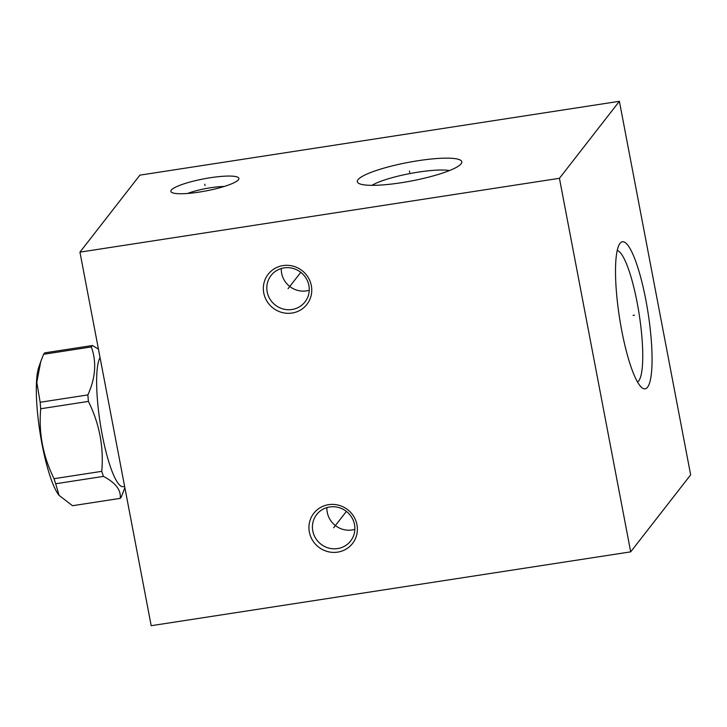 <?xml version="1.0" encoding="UTF-8"?>
<svg xmlns="http://www.w3.org/2000/svg" width="727" height="727" viewBox="0 0 727 727"><rect width="100%" height="100%" fill="white"/><g stroke="black" fill="none" stroke-linecap="round" stroke-linejoin="round"><path stroke-width="1.09" d="M619.386 101.298L559.436 178.297L79.943 252.142L139.893 175.143L619.386 101.298L690.65 474.858L630.691 551.857L151.198 625.702L79.943 252.142M210.476 177.715A34.623 6.134 169.2 0 1 238.538 179.605A34.623 6.134 169.2 0 1 199.289 192.082A34.623 6.134 169.2 0 1 171.636 192.364A34.623 6.134 169.2 0 1 210.476 177.715M418.152 160.703A53.171 9.415 169.2 0 1 461.254 163.602A53.171 9.415 169.2 0 1 400.968 182.777A53.171 9.415 169.2 0 1 358.502 183.204A53.171 9.415 169.2 0 1 418.152 160.703M559.436 178.297L630.691 551.857M620.058 243.318A74.436 14.476 -98.8 0 1 645.812 299.824A74.436 14.476 -98.8 0 1 647.512 387.237A74.436 14.476 -98.8 0 1 642.05 387.818A74.436 14.476 -98.8 0 1 619.477 317.481A74.436 14.476 -98.8 0 1 619.84 243.609A74.436 14.476 -98.8 0 1 620.058 243.318M311.347 285.656A24.545 23.682 37.9 0 1 292.072 313.046A24.545 23.682 37.9 0 1 263.756 292.981A24.545 23.682 37.9 0 1 283.021 265.591A24.545 23.682 37.9 0 1 311.347 285.656M356.948 524.73A24.545 23.682 37.9 0 1 337.682 552.129A24.545 23.682 37.9 0 1 309.357 532.064A24.545 23.682 37.9 0 1 328.631 504.665A24.545 23.682 37.9 0 1 356.948 524.73M637.506 382.048A66.775 12.986 81.2 0 0 638.669 380.975A66.775 12.986 -98.8 0 0 638.66 311.092A66.775 12.986 -98.8 0 0 617.241 250.479M187.53 193.473A26.09 4.616 -10.8 0 1 210.676 187.73A26.09 4.616 169.2 0 1 224.17 186.485M372.006 185.33A43.466 7.697 -10.8 0 1 418.37 172.108A43.466 7.697 169.2 0 1 449.477 170.554M308.893 285.475A21.519 20.756 37.9 0 1 305.013 301.914A21.519 20.756 37.9 0 1 283.239 309.011A21.519 20.756 37.9 0 1 267.182 291.9A21.519 20.756 37.9 0 1 271.062 275.469A21.519 20.756 37.9 0 1 292.845 268.372A21.519 20.756 37.9 0 1 308.893 285.475M281.304 268.508A21.519 20.756 -142.1 0 0 281.658 273.307A21.519 20.756 37.9 0 0 309.257 290.273M354.503 524.558A21.519 20.756 37.9 0 1 350.623 540.988A21.519 20.756 37.9 0 1 328.84 548.094A21.519 20.756 37.9 0 1 312.792 530.983A21.519 20.756 37.9 0 1 316.672 514.552A21.519 20.756 37.9 0 1 338.446 507.446A21.519 20.756 37.9 0 1 354.503 524.558M326.914 507.591A21.519 20.756 -142.1 0 0 327.268 512.39A21.519 20.756 37.9 0 0 354.858 529.356M100.053 357.584A66.52 12.941 81.2 0 0 101.498 430.857A66.52 12.941 81.2 0 0 123.09 486.663L124.635 486.427M92.438 345.507A78.398 15.249 -98.8 0 0 91.866 346.152A78.398 15.249 81.2 0 0 91.32 346.943C96.746 361.919 95.591 377.913 87.867 394.915A78.398 15.249 81.2 0 0 88.412 401.413C99.435 423.705 103.879 447.023 101.753 471.341A78.398 15.249 81.2 0 0 103.407 476.403L55.706 483.755A78.398 15.249 -98.8 0 1 54.043 478.693C43.02 456.392 38.576 433.083 40.703 408.756A78.398 15.249 -98.8 0 1 40.158 402.258L36.795 382.347L40.748 361.573L43.611 354.285A78.398 15.249 -98.8 0 1 44.156 353.504A78.398 15.249 -98.8 0 1 44.729 352.859L92.438 345.507L98.436 349.114M124.871 487.699L121.327 496.941A78.398 15.249 -98.8 0 1 120.782 497.731A78.398 15.249 81.2 0 1 120.209 498.368C121.182 490.034 115.584 482.719 103.407 476.403M101.753 471.341L54.043 478.693M88.412 401.413L40.703 408.756M120.209 498.368L72.5 505.719L59.014 495.314L55.706 483.755M91.32 346.943L43.611 354.285M87.867 394.915L40.158 402.258M59.014 495.314L58.424 494.524A68.629 13.35 -98.8 0 1 39.958 432.165A68.629 13.35 -98.8 0 1 38.804 367.126L40.748 361.573M204.75 184.195L205.014 185.603M409.428 171.036L409.692 172.444L409.428 171.036M288.037 288.692L300.796 272.316M333.648 527.766L346.397 511.39M633.081 315.382L634.489 315.173L633.081 315.382"/></g></svg>
